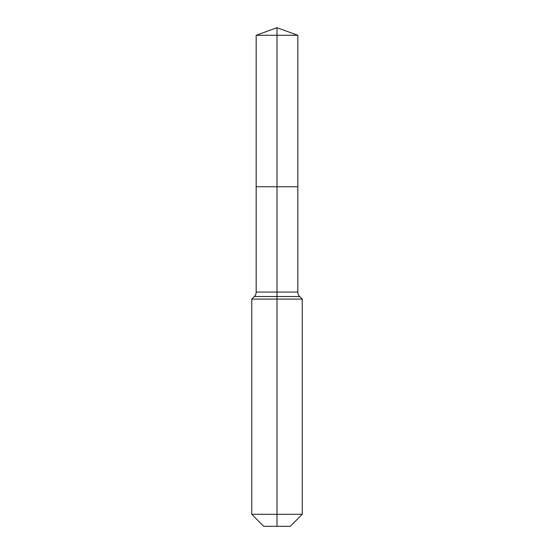 <?xml version="1.0" encoding="UTF-8"?>
<svg xmlns="http://www.w3.org/2000/svg" width="554" height="554" viewBox="0 0 554 554"><rect width="100%" height="100%" fill="white"/><g stroke="black" fill="none" stroke-linecap="round" stroke-linejoin="round"><path stroke-width="0.42" stroke-dasharray="2.77 2.08" d="M297.83 35.283L256.17 35.283M290.254 526.3L277 526.3L277 186.753L297.83 186.753L256.17 186.753L277 186.753L277 27.7M302.249 514.306L251.751 514.306M302.249 299.091L251.751 299.091M277 526.3L263.746 526.3M297.83 292.055L256.17 292.055M299.679 296.522L254.321 296.522"/><path stroke-width="0.83" d="M251.751 514.306L302.249 514.306L290.254 526.3L263.746 526.3L251.751 514.306L251.751 299.091L277 299.091L277 296.522L254.321 296.522A6.309 6.309 0 0 0 256.17 292.055L256.17 186.753L277 186.753L277 35.283L297.83 35.283L277 27.7L277 35.283L256.17 35.283L256.17 186.753L297.83 186.753L297.83 35.283M299.679 296.522L277 296.522L277 186.753L297.83 186.753L297.83 292.055A6.309 6.309 0 0 0 299.679 296.522L302.249 299.091L277 299.091L277 526.3M256.17 292.055L297.83 292.055M277 27.7L256.17 35.283M302.249 514.306L302.249 299.091M254.321 296.522L251.751 299.091"/></g></svg>

